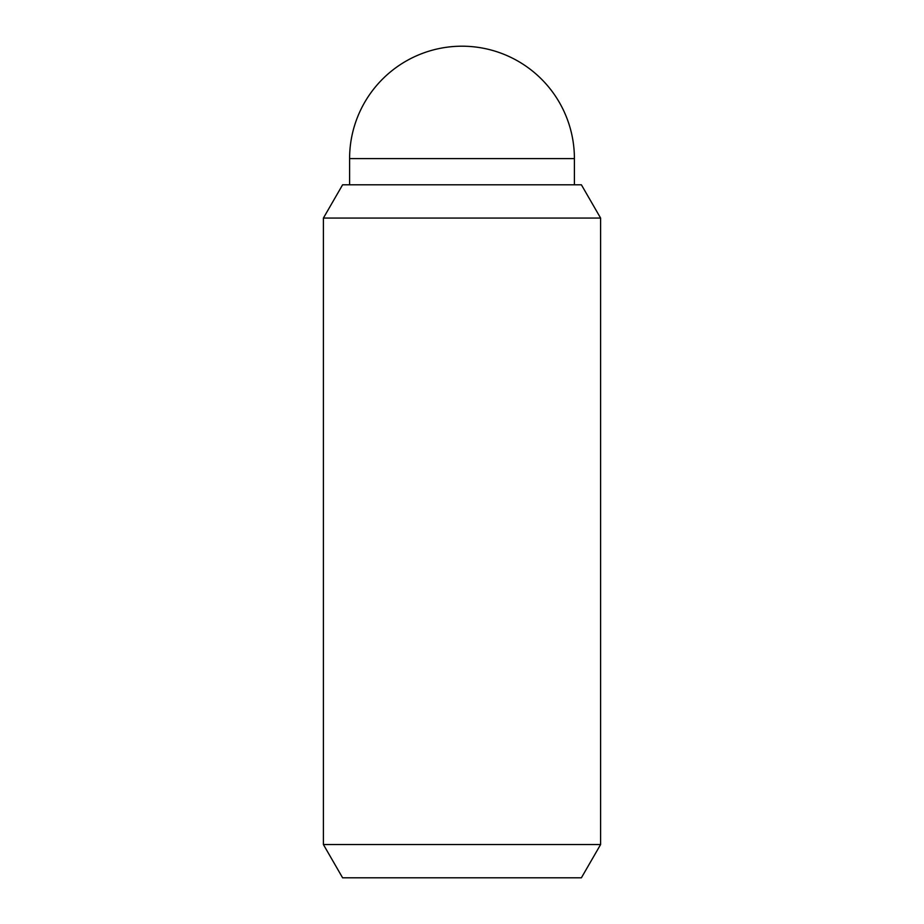 <?xml version="1.0" encoding="UTF-8"?>
<svg xmlns="http://www.w3.org/2000/svg" width="924" height="924" viewBox="0 0 924 924"><rect width="100%" height="100%" fill="white"/><g stroke="black" fill="none" stroke-linecap="round" stroke-linejoin="round"><path stroke-width="1.39" d="M349.595 184.8L349.595 158.605A112.405 112.405 0 0 1 462 46.2A112.405 112.405 0 0 1 574.405 158.605L574.405 184.8M600.6 844.536L581.392 877.8L342.608 877.8L323.4 844.536L323.4 218.064L342.608 184.8L581.392 184.8L600.6 218.064L600.6 844.536L323.4 844.536M600.6 218.064L323.4 218.064M349.595 158.605L574.405 158.605"/></g></svg>
